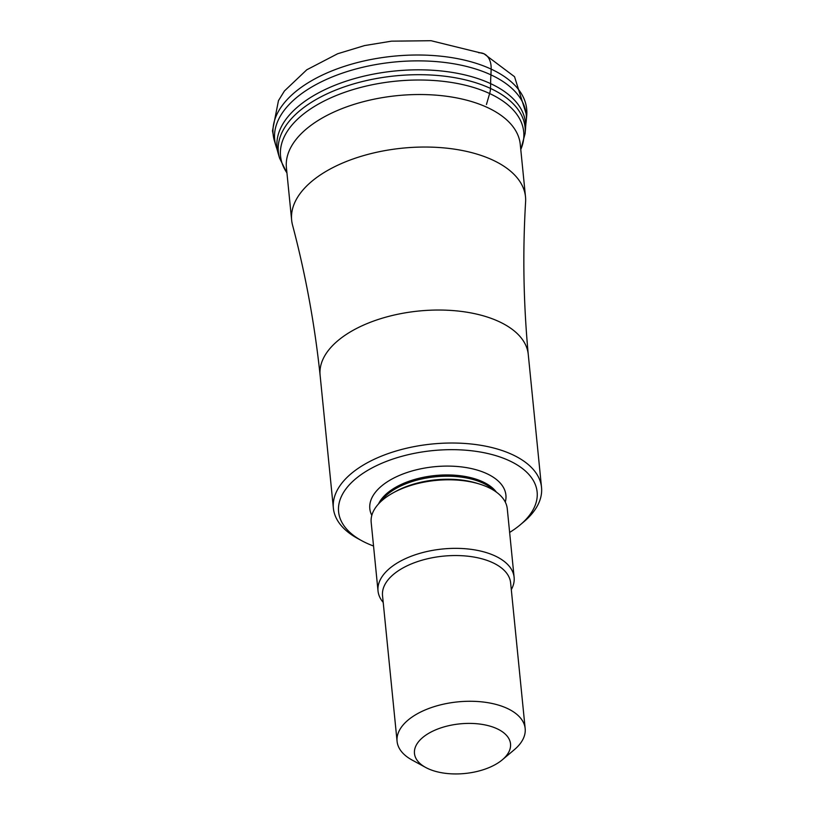 <?xml version="1.0" encoding="UTF-8"?>
<svg xmlns="http://www.w3.org/2000/svg" width="814" height="814" viewBox="0 0 814 814"><rect width="100%" height="100%" fill="white"/><g stroke="black" fill="none" stroke-linecap="round" stroke-linejoin="round"><path stroke-width="1.22" d="M525.63 126.73L525.915 123.443A126.384 65.283 174.3 0 0 526.231 120.94A126.384 65.283 174.3 0 0 490.954 74.868A126.384 65.283 174.3 0 0 344.597 72.385A126.384 65.283 174.3 0 0 275.936 145.92A126.384 65.283 174.3 0 0 276.74 148.311L277.676 151.485A124.827 64.479 -5.7 0 1 348.178 80.515A124.827 64.479 -5.7 0 1 490.649 83.649A124.827 64.479 -5.7 0 1 525.63 126.73A124.827 64.479 -5.7 0 1 525.498 129.141L525.091 133.608A123.982 64.041 174.3 0 0 525.091 133.608A123.982 64.041 174.3 0 0 490.486 88.431A15.731 10.144 114.9 0 1 489.631 93.549L486.446 104.507M478.805 52.798A24.135 15.578 114.9 0 1 491.147 69.119L490.954 74.868A80.281 51.801 -65.1 0 0 490.649 83.649L490.486 88.421A123.982 64.041 174.3 0 0 346.927 85.989A123.982 64.041 174.3 0 0 279.558 158.12L278.286 153.815A124.827 64.479 -5.7 0 1 277.676 151.485M525.508 196.876L520.258 144.363A117.501 60.694 174.3 0 0 516.615 132.377A117.501 60.694 174.3 0 0 487.484 107.54A117.501 60.694 174.3 0 0 367.826 100.58A117.501 60.694 174.3 0 0 287.617 155.23A117.501 60.694 174.3 0 0 286.416 167.704L291.656 220.218A117.501 60.694 -5.7 0 1 361.894 156.095A117.501 60.694 -5.7 0 1 492.724 160.053A117.501 60.694 -5.7 0 1 525.508 196.876A117.501 60.694 -5.7 0 1 525.6 201.903C522.578 252.635 523.463 303.52 528.266 354.548A104.589 54.029 174.3 0 0 528.255 354.395A104.589 54.029 174.3 0 0 499.074 321.622A104.589 54.029 174.3 0 0 382.621 318.091A104.589 54.029 174.3 0 0 320.106 375.173A104.589 54.029 174.3 0 0 320.116 375.325C314.733 324.359 305.555 274.298 292.562 225.163A117.501 60.694 -5.7 0 1 291.656 220.218M361.772 540.72L357.682 538.492A104.589 54.029 -5.7 0 1 333.374 508.16A104.589 54.029 -5.7 0 1 395.889 451.078A104.589 54.029 -5.7 0 1 512.352 454.609A104.589 54.029 -5.7 0 1 512.444 454.65A104.589 54.029 -5.7 0 1 541.524 487.383A104.589 54.029 -5.7 0 1 523.697 521.916L520.126 524.918A99.766 51.536 174.3 0 0 509.391 460.755A99.766 51.536 -5.7 0 0 509.299 460.714A99.766 51.536 174.3 0 0 371.276 468.345A99.766 51.536 174.3 0 0 361.772 540.72A99.766 51.536 174.3 0 0 366.331 543.019A99.766 51.536 -5.7 0 0 366.422 543.06A99.766 51.536 174.3 0 0 373.534 546.011M509.635 532.427A99.766 51.536 174.3 0 0 520.126 524.918M514.122 577.36L507.275 508.801A68.386 35.328 174.3 0 0 488.207 487.372A68.386 35.328 174.3 0 0 479.761 484.137A68.386 35.328 174.3 0 0 393.274 492.775A68.386 35.328 174.3 0 0 371.184 522.385L378.022 590.944A68.386 35.328 -5.7 0 1 418.905 553.622A68.386 35.328 -5.7 0 1 495.044 555.921A68.386 35.328 -5.7 0 1 514.122 577.36A68.386 35.328 -5.7 0 1 511.304 589.631M383.211 602.421A68.386 35.328 -5.7 0 1 378.022 590.944M425.681 767.46L412.037 760.011A64.367 33.242 -5.7 0 1 397.079 741.351A64.367 33.242 -5.7 0 1 435.551 706.226A64.367 33.242 -5.7 0 1 507.214 708.394A64.367 33.242 -5.7 0 1 525.172 728.571A64.367 33.242 -5.7 0 1 514.194 749.816L502.299 759.818A48.27 24.939 -5.7 0 1 427.92 768.589A48.27 24.939 -5.7 0 1 425.681 767.46A48.27 24.939 -5.7 0 1 430.28 732.437A48.27 24.939 -5.7 0 1 497.069 728.754A48.27 24.939 -5.7 0 1 502.299 759.818M286.935 172.863A122.181 63.116 -5.7 0 1 338.604 94.577A122.181 63.116 -5.7 0 1 489.631 93.539A122.181 63.116 -5.7 0 1 520.777 149.522M279.558 158.12A123.982 64.041 174.3 0 0 279.558 158.13L286.945 172.944M275.936 145.92L274.399 140.761A127.411 65.812 -5.7 0 1 343.6 66.616A127.411 65.812 -5.7 0 1 491.147 69.119A127.411 65.812 -5.7 0 1 526.719 115.578L526.231 120.94M505.291 502.075A68.386 35.328 174.3 0 0 486.833 473.667A68.386 35.328 174.3 0 0 404.7 473.341A68.386 35.328 174.3 0 0 371.805 515.404M496.398 492.134A61.956 32 174.3 0 0 482.773 481.807A61.956 32 174.3 0 0 422.476 477.503A61.956 32 174.3 0 0 378.551 503.897M380.555 501.862A61.956 32 -5.7 0 1 482.895 483.068A61.956 32 -5.7 0 1 494.037 490.527M479.761 484.137L477.157 483.323A64.428 33.282 174.3 0 0 395.675 491.463L393.274 492.775M525.172 728.571L510.622 582.834A64.367 33.242 174.3 0 0 492.674 562.667A64.367 33.242 174.3 0 0 421.011 560.5A64.367 33.242 174.3 0 0 382.529 595.624L397.079 741.351M525.091 133.618L520.787 149.613M274.399 140.761L272.476 130.891L278.469 100.631L284.412 90.995L306.776 69.79L337.617 53.765L364.611 45.564L391.463 41.168L431.044 40.71L483.933 53.744L514.54 76.709L526.719 115.578M541.524 487.383L528.255 354.395M333.374 508.16L320.106 375.173"/></g></svg>

